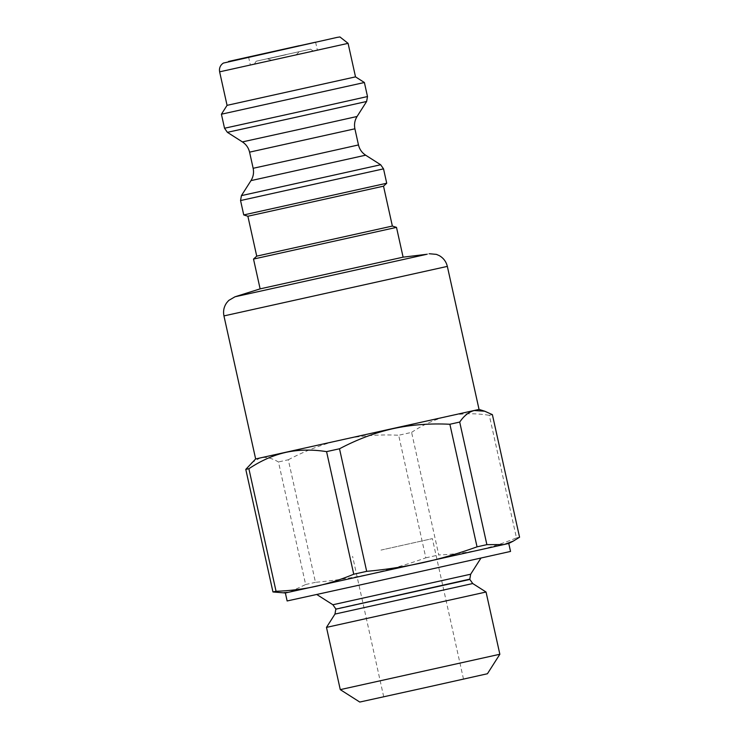 <?xml version="1.0" encoding="UTF-8"?>
<svg xmlns="http://www.w3.org/2000/svg" width="739" height="739" viewBox="0 0 739 739"><rect width="100%" height="100%" fill="white"/><g stroke="black" fill="none" stroke-linecap="round" stroke-linejoin="round"><path stroke-width="0.55" stroke-dasharray="3.69 2.77" d="M380.973 550.093L432.361 538.629L380.973 550.093M251.953 64.644L317.373 50.16L251.953 64.644M254.77 64.034L313.382 51.046L254.77 64.034M285.938 57.106L271.619 60.302L285.938 57.106M364.392 82.509L221.414 114.212M355.514 76.865L227.067 105.335M403.097 257.163L260.128 288.857M253.523 259.066L396.501 227.372M255.648 458.947L479.048 409.415M386.719 183.235L243.741 214.938M392.363 226.06L256.729 256.137M383.523 186.173L247.879 216.241M251.408 462.826L260.387 457.838C265.726 456.684 271.758 458.051 278.464 461.958L305.641 584.531L290.104 591.884L279.887 592.743M285.365 592.983L508.765 543.461M287.129 600.964L510.538 551.433M375.153 581.584L481.015 557.982L375.153 581.584M487.426 673.746L359.773 702.05M412.103 690.512L463.492 679.058L412.103 690.512M326.481 627.393L486.05 592.022M340.273 689.635L499.85 654.255M492.386 414.644L489.292 415.3L516.459 537.881C503.915 543.137 491.232 547.202 478.429 550.056C465.598 552.837 452.388 554.472 438.772 554.961L411.595 432.389L398.663 435.253L425.84 557.825C407.789 564.337 389.656 569.63 371.468 573.713C353.251 577.722 334.582 580.595 315.47 582.332L288.302 459.76L278.464 461.958M411.595 432.389C423.678 424.315 436.047 418.856 448.712 416.011C461.395 413.277 474.918 413.046 489.292 415.3M288.302 459.76C305.946 450.421 323.756 443.723 341.751 439.677C359.754 435.724 378.728 434.255 398.663 435.253M516.459 537.881L519.563 537.216M425.84 557.825L438.772 554.961M305.641 584.531L315.47 582.332M286.076 54.732L267.407 58.898L286.076 54.732M286.039 54.575L267.37 58.732L286.039 54.575M256.599 61.115L310.454 49.18L256.599 61.115M348.087 43.352L219.631 71.831M224.527 128.244L367.495 96.541M366.627 101.474L227.39 132.336M242.401 141.906L357.066 116.485M354.896 128.798L249.579 152.151M253.154 168.289L358.47 144.946M365.648 155.19L250.983 180.612M241.422 195.623L380.659 164.751M383.532 168.852L240.554 200.546M447.344 266.391L223.945 315.913M235.002 296.782L429.23 253.726M472.738 583.542L334.961 614.081M335.829 609.158L469.865 579.441M332.892 604.761L470.669 574.212M469.801 579.145L335.765 608.862M248.581 57.042L250.355 65.023M315.599 42.188L317.373 50.16M463.492 679.058L432.361 538.629M383.707 696.748L352.577 556.319M296.099 54.88L299.286 51.656M271.619 60.302L267.37 58.732M256.202 61.208L254.336 64.136M310.454 49.18L313.382 51.046"/><path stroke-width="1.11" d="M355.514 76.865L227.067 105.344L221.414 114.212L364.392 82.509L355.514 76.865L348.087 43.352L339.931 36.95L337.187 37.384M250.179 56.672L315.599 42.188L250.179 56.672M260.128 288.866L403.106 257.163L396.501 227.372L253.523 259.066L260.128 288.866L235.002 296.782L426.939 254.271L403.106 257.163M255.648 458.947L223.945 315.913L447.344 266.391L479.048 409.415L255.648 458.947L245.782 469.385L248.877 468.72L276.053 591.292L272.959 591.957L245.782 469.385M247.879 216.241L383.523 186.173L392.363 226.06L256.729 256.137L247.879 216.241L243.741 214.938L386.719 183.235L383.532 168.852L240.554 200.546L241.422 195.623L380.659 164.751L383.532 168.852M383.523 186.173L386.719 183.235M285.365 592.983L287.129 600.964L366.646 583.514L510.538 551.433L508.765 543.461L285.365 592.983L272.959 591.957M366.683 571.349L353.75 574.212L326.573 451.631L339.506 448.776L366.683 571.349C385.795 569.603 404.455 566.73 422.671 562.73C440.869 558.647 458.993 553.354 477.043 546.842L449.875 424.26L459.704 422.061L486.881 544.643L504.026 544.56L513.236 541.133L519.563 537.216L492.386 414.644L484.756 411.217L474.309 410.524C468.997 411.789 464.129 415.632 459.704 422.061M276.053 591.292C289.67 590.803 302.879 589.168 315.71 586.387C328.513 583.533 341.196 579.468 353.75 574.212M340.273 689.635L359.773 702.05L423.623 688L487.426 673.746L499.85 654.255L340.273 689.635L326.481 627.393L486.05 592.022L499.85 654.255M449.875 424.26C429.941 423.262 410.967 424.74 392.954 428.685C374.959 432.74 357.149 439.437 339.506 448.776M326.573 451.631C312.2 449.377 298.676 449.608 285.993 452.342C273.328 455.187 260.959 460.646 248.877 468.72M486.881 544.643L477.043 546.842M299.267 45.716L228.527 61.457L299.267 45.716M227.067 105.344L219.631 71.831L348.087 43.352M364.392 82.509L367.495 96.541L296.034 112.504L224.527 128.244L221.414 114.212M224.527 128.244L227.39 132.336L297.032 117.021L366.627 101.474L367.495 96.541M366.627 101.474L357.066 116.485L299.757 129.288L242.401 141.906L227.39 132.336M242.401 141.906C246.152 144.373 248.544 147.782 249.579 152.151L354.896 128.798C353.99 124.411 354.711 120.3 357.066 116.485M354.896 128.798L358.47 144.946L305.835 156.705L253.154 168.289L249.579 152.151M253.154 168.289C254.059 172.686 253.338 176.797 250.983 180.612L365.648 155.19L380.659 164.751M326.481 627.393L334.961 614.081L472.738 583.542L486.05 592.022M472.738 583.542L469.865 579.441L335.829 609.158L334.961 614.081M335.829 609.158L469.801 579.145L470.669 574.212L332.892 604.761L316.8 594.516M336.993 37.421L223.372 63.074C220.878 64.69 219.566 66.99 219.437 69.956L219.631 71.831M358.47 144.946C359.505 149.306 361.898 152.724 365.648 155.19M250.983 180.612L241.422 195.623M447.344 266.391C446.217 261.708 443.576 258.142 439.428 255.694L436.435 254.382L429.23 253.726M223.945 315.913C222.984 311.193 223.871 306.851 226.596 302.879L228.748 300.422L235.002 296.782M243.741 214.938L240.554 200.546M256.729 256.137L253.523 259.066M392.363 226.06L396.501 227.372M479.048 409.415L484.756 411.217M508.765 543.461L513.236 541.133M470.669 574.212L480.923 558.13M335.765 608.862L332.892 604.761"/></g></svg>
